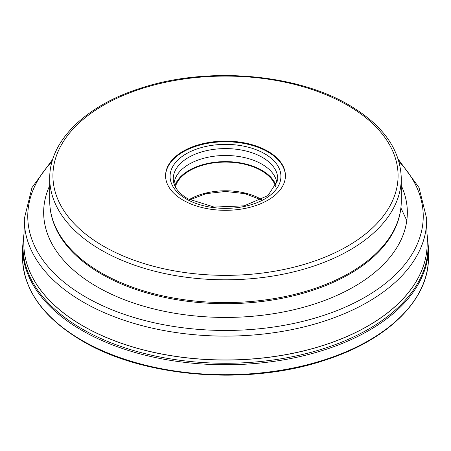 <?xml version="1.0" encoding="UTF-8"?>
<svg xmlns="http://www.w3.org/2000/svg" width="451" height="451" viewBox="0 0 451 451"><rect width="100%" height="100%" fill="white"/><g stroke="black" fill="none" stroke-linecap="round" stroke-linejoin="round"><path stroke-width="0.68" d="M267.871 151.254A59.927 34.597 180 0 1 285.427 175.715A59.927 34.597 180 0 1 248.433 207.68A59.927 34.597 180 0 1 183.129 200.182A59.927 34.597 180 0 1 165.573 175.715A59.927 34.597 180 0 1 202.567 143.751A59.927 34.597 180 0 1 267.871 151.254M285.421 176.042A59.927 34.597 0 0 0 267.871 151.902A59.927 34.597 0 0 0 202.826 144.343A59.927 34.597 0 0 0 165.579 176.042M174.03 183.749A51.538 29.755 180 0 1 206.981 157.478A51.538 29.755 180 0 1 261.941 164.203A51.538 29.755 180 0 1 276.97 183.749M276.147 185.874A51.538 29.755 0 0 0 261.941 170.337A51.538 29.755 0 0 0 210.284 162.946A51.538 29.755 0 0 0 174.853 185.874M175.36 186.894A50.737 29.292 180 0 1 209.738 163.533A50.737 29.292 180 0 1 261.377 170.664A50.737 29.292 180 0 1 275.64 186.894M428.45 257.527A202.95 117.17 180 0 1 303.168 365.784A202.95 117.17 180 0 1 81.992 340.381A202.95 117.17 180 0 1 22.55 257.527L22.55 247.582A202.95 117.17 0 0 0 81.992 330.436A202.95 117.17 0 0 0 303.168 355.833A202.95 117.17 0 0 0 428.45 247.582L428.45 257.527C429.07 299.503 387.888 340.065 325.143 360.101C248.659 386 144.021 377.78 82.257 340.967C43.347 317.887 23.446 290.072 22.55 257.527M24.01 234.334A202.555 116.944 0 0 0 82.268 329.021A202.555 116.944 0 0 0 312.52 351.932A202.555 116.944 0 0 0 426.99 234.334M406.796 220.562L400.9 207.905M23.835 242.847A201.67 116.431 0 0 0 23.83 243.602A201.67 116.431 0 0 0 82.899 325.932A201.67 116.431 0 0 0 82.916 325.943A201.67 116.431 0 0 0 302.689 351.171A201.67 116.431 0 0 0 427.17 243.602A201.67 116.431 0 0 0 427.165 242.847M23.847 242.097L24.348 218.543A201.169 116.144 0 0 0 83.238 302.091A201.169 116.144 0 0 0 83.255 302.102A201.169 116.144 0 0 0 303.63 327.003A201.169 116.144 0 0 0 426.652 218.543L427.153 242.097A201.67 116.431 180 0 1 303.833 350.822A201.67 116.431 180 0 1 82.916 325.876A201.67 116.431 180 0 1 82.899 325.864A201.67 116.431 180 0 1 23.847 242.097L23.83 243.602M398.909 161.43A197.735 114.159 180 0 1 344.119 307.633A197.735 114.159 180 0 1 85.679 297.017A197.735 114.159 180 0 1 85.662 297.006A197.735 114.159 180 0 1 52.09 161.43M49.723 185.558A181.843 104.987 0 0 0 96.92 286.684A181.843 104.987 0 0 0 316.202 303.438A181.843 104.987 0 0 0 401.277 185.558M101.379 274.011A175.507 101.328 180 0 1 55.388 227.304C51.628 218.746 49.74 210.008 49.723 201.084A175.777 101.481 180 0 0 101.193 272.832A175.777 101.481 180 0 0 101.21 272.844A175.777 101.481 180 0 0 292.767 294.841A175.777 101.481 180 0 0 401.277 201.084C401.26 210.008 399.372 218.746 395.612 227.304A175.507 101.328 180 0 1 272.043 300.073A175.507 101.328 180 0 1 101.396 274.022A175.507 101.328 180 0 1 101.379 274.011M49.723 201.084L49.723 178.325A175.777 101.481 0 0 0 101.182 250.074A175.777 101.481 0 0 0 101.21 250.085A175.777 101.481 0 0 0 292.767 272.083A175.777 101.481 0 0 0 401.277 178.325L401.277 201.084M347.529 105.263A172.581 99.637 180 0 1 347.529 246.173A172.581 99.637 180 0 1 103.471 246.173A172.581 99.637 180 0 1 103.471 105.263A172.581 99.637 180 0 1 347.529 105.263M186.297 198.981A55.417 31.993 180 0 1 186.325 153.74A55.417 31.993 180 0 1 264.686 153.746A55.417 31.993 180 0 1 264.703 153.757A55.417 31.993 180 0 1 264.675 198.998A55.417 31.993 180 0 1 186.314 198.992A55.417 31.993 180 0 1 186.297 198.981M173.37 180.62A52.231 30.155 180 0 1 204.027 151.26A52.231 30.155 180 0 1 262.431 157.427A52.231 30.155 180 0 1 262.448 157.438A52.231 30.155 180 0 1 277.63 180.62L267.95 195.587L244.177 205.836L214.152 207.077L187.915 198.835C178.929 193.4 174.08 187.323 173.37 180.62M261.743 199.584A50.737 29.292 0 0 0 261.4 199.381A50.737 29.292 0 0 0 261.377 199.365A50.737 29.292 0 0 0 189.257 199.584M428.45 247.582L426.967 233.218M24.033 233.218L22.55 247.582M427.153 242.097L427.17 243.602M24.348 218.543L31.976 187.616L52.739 159.276M426.652 218.543L419.024 187.616L398.261 159.276M401.277 178.325C400.375 149.512 382.995 125.102 349.13 105.106C295.974 73.474 206.659 66.286 140.751 88.171C85.882 105.376 49.255 140.825 49.723 178.325M189.741 199.844L206.158 193.642L225.5 191.461L244.842 193.642L261.259 199.844"/></g></svg>
